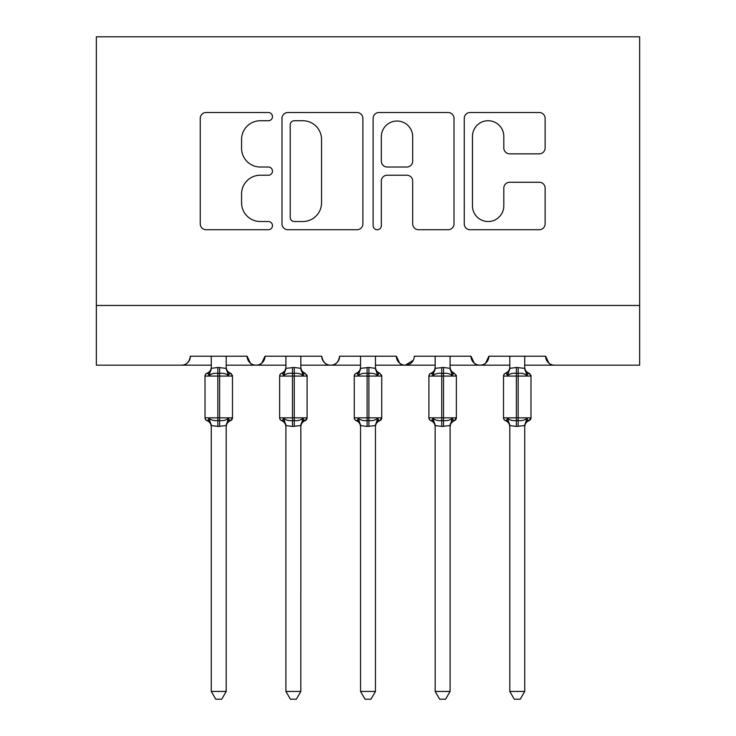 <?xml version="1.0" encoding="UTF-8"?>
<svg xmlns="http://www.w3.org/2000/svg" width="736" height="736" viewBox="0 0 736 736"><rect width="100%" height="100%" fill="white"/><g stroke="black" fill="none" stroke-linecap="round" stroke-linejoin="round"><path stroke-width="1.1" d="M272.476 116.628A4.103 4.103 0 0 0 268.373 112.525L206.108 112.525A5.86 5.86 0 0 0 200.247 118.386L200.247 223.873A5.86 5.86 0 0 0 206.108 229.733L268.373 229.733A4.103 4.103 0 0 0 272.476 225.63A4.103 4.103 0 0 0 268.373 221.527L260.323 221.527A18.75 18.75 0 0 1 241.564 202.777L241.564 193.982A18.75 18.75 0 0 1 260.323 175.232L268.373 175.232A4.103 4.103 0 0 0 272.476 171.129A4.103 4.103 0 0 0 268.373 167.026L260.323 167.026A18.75 18.75 0 0 1 241.564 148.276L241.564 139.481A18.75 18.75 0 0 1 260.323 120.732L268.373 120.732A4.103 4.103 0 0 0 272.476 116.628M539.267 153.842A5.86 5.86 0 0 0 545.128 147.982L545.128 118.386A5.86 5.86 0 0 0 539.267 112.525L470.111 112.525A5.86 5.86 0 0 0 464.25 118.386L464.25 223.873A5.86 5.86 0 0 0 470.111 229.733L539.267 229.733A5.86 5.86 0 0 0 545.128 223.873L545.128 188.122A5.86 5.86 0 0 0 539.267 182.261L509.671 182.261A5.86 5.86 0 0 0 503.81 188.122L503.81 205.85A15.677 15.677 0 0 1 488.134 221.527A15.677 15.677 0 0 1 472.457 205.85L472.457 136.408A15.677 15.677 0 0 1 488.134 120.732A15.677 15.677 0 0 1 503.81 136.408L503.81 147.982A5.86 5.86 0 0 0 509.671 153.842L539.267 153.842M96.352 305.458L639.648 305.458L639.648 36.8L96.352 36.8L96.352 365.166L181.433 365.166C186.18 365.332 189.161 362.351 190.385 356.206L247.103 356.206L250.378 363.133M362.876 118.386A5.86 5.86 0 0 0 357.015 112.525L287.859 112.525A5.86 5.86 0 0 0 281.998 118.386L281.998 223.873A5.86 5.86 0 0 0 287.859 229.733L357.015 229.733A5.86 5.86 0 0 0 362.876 223.873L362.876 118.386M378.985 112.525L448.141 112.525A5.86 5.86 0 0 1 454.002 118.386L454.002 223.873A5.86 5.86 0 0 1 448.141 229.733L418.545 229.733A5.86 5.86 0 0 1 412.684 223.873L412.684 181.093A5.86 5.86 0 0 0 406.824 175.232L387.191 175.232A5.86 5.86 0 0 0 381.331 181.093L381.331 225.63A4.103 4.103 0 0 1 377.228 229.733A4.103 4.103 0 0 1 373.124 225.63L373.124 118.386A5.86 5.86 0 0 1 378.985 112.525M226.21 365.166L256.054 365.166C251.307 365.332 248.326 362.351 247.103 356.206A8.952 8.952 0 0 0 256.054 365.166A8.952 8.952 0 0 0 265.015 356.206L321.733 356.206A8.952 8.952 0 0 0 330.685 365.166A8.952 8.952 0 0 0 339.646 356.206L396.354 356.206A8.952 8.952 0 0 0 405.315 365.166A8.952 8.952 0 0 0 414.267 356.206L470.985 356.206A8.952 8.952 0 0 0 479.946 365.166A8.952 8.952 0 0 0 488.897 356.206L545.615 356.206L548.89 363.133M450.092 365.166L479.946 365.166C484.693 365.332 487.674 362.351 488.897 356.206L485.622 363.133M509.79 365.166L479.946 365.166C475.189 365.332 472.208 362.351 470.985 356.206L474.26 363.133M375.461 365.166L405.315 365.166C400.568 365.332 397.578 362.351 396.354 356.206L399.63 363.133M285.908 365.166L256.054 365.166C260.811 365.332 263.792 362.351 265.015 356.206L261.74 363.133M545.615 356.206A8.952 8.952 0 0 0 554.567 365.166C549.82 365.332 546.839 362.351 545.615 356.206M639.648 305.458L639.648 365.166L524.722 365.166M181.433 365.166C186.18 365.332 189.17 362.351 190.385 356.206A8.952 8.952 0 0 1 181.433 365.166L211.278 365.166M300.831 365.166L330.685 365.166C335.432 365.332 338.422 362.351 339.646 356.206M360.539 365.166L330.685 365.166C325.938 365.332 322.948 362.351 321.733 356.206M435.169 365.166L405.315 365.166L413.301 360.263M294.308 120.732A4.103 4.103 0 0 0 290.205 124.835L290.205 217.424A4.103 4.103 0 0 0 294.308 221.527L302.809 221.527A18.75 18.75 0 0 0 321.558 202.777L321.558 139.481A18.75 18.75 0 0 0 302.809 120.732L294.308 120.732M412.684 136.703A15.677 15.677 0 0 0 397.008 121.026A15.677 15.677 0 0 0 381.331 136.703L381.331 161.166A5.86 5.86 0 0 0 387.191 167.026L406.824 167.026A5.86 5.86 0 0 0 412.684 161.166L412.684 136.703M232.309 375.084A2.981 2.981 0 0 1 232.475 376.059L230.515 373.253C227.801 372.094 226.366 370.042 226.21 367.089C226.366 370.042 227.801 372.094 230.515 373.253A2.981 2.981 0 0 1 231.38 373.75M211.278 425.868L211.278 425.868A6.569 6.265 0 0 0 207.828 420.357L206.972 420.652A2.981 2.981 0 0 1 205.013 417.855L232.475 417.855A2.981 2.981 0 0 1 230.515 420.652C227.801 421.82 226.366 423.872 226.21 426.825C226.366 423.872 227.801 421.82 230.515 420.652L232.475 417.855L232.475 376.059L205.013 376.059A2.981 2.981 0 0 1 206.972 373.253L207.828 373.557L206.972 373.253C209.686 372.094 211.122 370.042 211.278 367.089M211.278 368.046L211.278 368.046A6.569 6.265 180 0 1 207.828 373.557L209.116 375.48L211.278 368.35L217.847 367.466L226.21 368.35L226.21 356.206M226.21 368.046A6.569 6.265 180 0 0 229.66 373.557L228.372 375.48C225.943 373.649 223.026 372.95 219.641 373.373L217.847 373.373C214.461 372.95 211.545 373.649 209.116 375.48M207.828 420.357L209.116 418.434C211.545 420.265 214.461 420.964 217.847 420.532L219.641 420.532C223.026 420.964 225.943 420.265 228.372 418.434L229.66 420.357A6.569 6.265 0 0 0 226.21 425.868L226.21 425.868M211.278 691.435L211.278 425.555L217.847 426.438L226.21 425.555L226.21 691.435L221.729 699.2L215.758 699.2L211.278 691.435L226.21 691.435M211.278 356.206L211.278 368.35M226.21 368.35L228.372 375.48M209.116 418.434L211.278 425.555M228.372 418.434L226.21 425.555M306.94 375.084A2.981 2.981 0 0 1 307.105 376.059L279.643 376.059A2.981 2.981 0 0 1 281.603 373.253L282.458 373.557L281.603 373.253C284.317 372.094 285.752 370.042 285.908 367.089M307.105 417.855A2.981 2.981 0 0 1 305.146 420.652C302.432 421.82 300.996 423.872 300.831 426.825C300.996 423.872 302.432 421.82 305.146 420.652L307.105 417.855L307.105 376.059L307.105 417.855L294.271 417.855L294.271 373.373L292.477 373.373C289.092 372.95 286.175 373.649 283.746 375.48L282.458 373.557A6.569 6.265 180 0 0 285.908 368.046L285.908 368.046M285.908 425.868L285.908 425.868A6.569 6.265 0 0 0 282.458 420.357L283.746 418.434C286.175 420.265 289.092 420.964 292.477 420.532L294.271 420.532C297.657 420.964 300.564 420.265 303.002 418.434L304.281 420.357A6.569 6.265 0 0 0 300.831 425.868L300.831 425.868M381.57 375.084A2.981 2.981 0 0 1 381.736 376.059L354.264 376.059A2.981 2.981 0 0 1 356.224 373.253L357.089 373.557L356.224 373.253C358.938 372.094 360.382 370.042 360.539 367.089M381.736 417.855A2.981 2.981 0 0 1 379.776 420.652C377.062 421.82 375.618 423.872 375.461 426.825C375.618 423.872 377.062 421.82 379.776 420.652L381.736 417.855L381.736 376.059L381.736 417.855L368.892 417.855L368.892 373.373L367.108 373.373C363.713 372.95 360.806 373.649 358.368 375.48L357.089 373.557A6.569 6.265 180 0 0 360.539 368.046L360.539 368.046M360.539 425.868L360.539 425.868A6.569 6.265 0 0 0 357.089 420.357L358.368 418.434C360.806 420.265 363.713 420.964 367.108 420.532L368.892 420.532C372.287 420.964 375.194 420.265 377.632 418.434L378.911 420.357A6.569 6.265 0 0 0 375.461 425.868L375.461 425.868M456.2 375.084A2.981 2.981 0 0 1 456.357 376.059L428.895 376.059A2.981 2.981 0 0 1 430.854 373.253L431.719 373.557L430.854 373.253C433.568 372.094 435.004 370.042 435.169 367.089M456.357 417.855A2.981 2.981 0 0 1 454.397 420.652C451.683 421.82 450.248 423.872 450.092 426.825C450.248 423.872 451.683 421.82 454.397 420.652L456.357 417.855L456.357 376.059L456.357 417.855L443.523 417.855L443.523 373.373L441.729 373.373C438.343 372.95 435.436 373.649 432.998 375.48L431.719 373.557A6.569 6.265 180 0 0 435.169 368.046L435.169 368.046M435.169 425.868L435.169 425.868A6.569 6.265 0 0 0 431.719 420.357L432.998 418.434C435.436 420.265 438.343 420.964 441.729 420.532L443.523 420.532C446.908 420.964 449.825 420.265 452.254 418.434L453.542 420.357A6.569 6.265 0 0 0 450.092 425.868L450.092 425.868M530.822 375.084A2.981 2.981 0 0 1 530.987 376.059L529.028 373.253C526.314 372.094 524.878 370.042 524.722 367.089C524.878 370.042 526.314 372.094 529.028 373.253A2.981 2.981 0 0 1 529.892 373.75M509.79 425.868L509.79 425.868A6.569 6.265 0 0 0 506.34 420.357L505.485 420.652A2.981 2.981 0 0 1 503.525 417.855L530.987 417.855A2.981 2.981 0 0 1 529.028 420.652C526.314 421.82 524.878 423.872 524.722 426.825C524.878 423.872 526.314 421.82 529.028 420.652L530.987 417.855L530.987 376.059L503.525 376.059A2.981 2.981 0 0 1 505.485 373.253L506.34 373.557L505.485 373.253C508.199 372.094 509.634 370.042 509.79 367.089M292.477 426.438L285.908 425.555L285.908 691.435L300.831 691.435L300.84 425.555L292.477 426.438L292.477 417.855L279.643 417.855A2.981 2.981 0 0 0 281.603 420.652L282.458 420.357M300.831 356.206L300.84 368.35L303.002 375.48C300.564 373.649 297.657 372.95 294.271 373.373L294.271 367.466L300.84 368.35M285.908 356.206L285.908 368.35L294.271 367.466M300.831 368.046A6.569 6.265 180 0 0 304.281 373.557L303.002 375.48M283.746 375.48L285.908 368.35M283.746 418.434L285.908 425.555M303.002 418.434L300.84 425.555M300.831 691.435L296.35 699.2L290.389 699.2L285.908 691.435M367.108 426.438L360.53 425.555L360.539 691.435L375.461 691.435L375.47 425.555L367.108 426.438L367.108 417.855L354.264 417.855A2.981 2.981 0 0 0 356.224 420.652L357.089 420.357M375.461 356.206L375.47 368.35L377.632 375.48C375.194 373.649 372.287 372.95 368.892 373.373L368.892 367.466L375.47 368.35M360.539 356.206L360.53 368.35L368.892 367.466M375.461 368.046A6.569 6.265 180 0 0 378.911 373.557L377.632 375.48M358.368 375.48L360.53 368.35M358.368 418.434L360.53 425.555M377.632 418.434L375.47 425.555M375.461 691.435L370.981 699.2L365.019 699.2L360.539 691.435M441.729 426.438L435.16 425.555L435.169 691.435L450.092 691.435L450.092 425.555L441.729 426.438L441.729 417.855L428.895 417.855A2.981 2.981 0 0 0 430.854 420.652L431.719 420.357M450.092 356.206L450.092 368.35L452.254 375.48C449.825 373.649 446.908 372.95 443.523 373.373L443.523 367.466L450.092 368.35M435.169 356.206L435.16 368.35L443.523 367.466M450.092 368.046A6.569 6.265 180 0 0 453.542 373.557L452.254 375.48M432.998 375.48L435.16 368.35M432.998 418.434L435.16 425.555M452.254 418.434L450.092 425.555M450.092 691.435L445.611 699.2L439.65 699.2L435.169 691.435M524.722 368.046A6.569 6.265 180 0 0 528.172 373.557L526.884 375.48C524.455 373.649 521.539 372.95 518.153 373.373L516.359 373.373C512.974 372.95 510.057 373.649 507.628 375.48L506.34 373.557A6.569 6.265 180 0 0 509.79 368.046L509.79 368.046M506.34 420.357L507.628 418.434C510.057 420.265 512.974 420.964 516.359 420.532L518.153 420.532C521.539 420.964 524.455 420.265 526.884 418.434L528.172 420.357A6.569 6.265 0 0 0 524.722 425.868L524.722 425.868M509.79 691.435L509.79 425.555L516.359 426.438L524.722 425.555L524.722 691.435L520.242 699.2L514.271 699.2L509.79 691.435L524.722 691.435M524.722 356.206L524.722 368.35L526.884 375.48M509.79 356.206L509.79 368.35L516.359 367.466L524.722 368.35M507.628 375.48L509.79 368.35M507.628 418.434L509.79 425.555M526.884 418.434L524.722 425.555M217.847 367.466L217.847 426.438M219.641 426.438L219.641 367.466M292.477 367.466L292.477 417.855L294.271 417.855L294.271 426.438M367.108 367.466L367.108 417.855L368.892 417.855L368.892 426.438M441.729 367.466L441.729 417.855L443.523 417.855L443.523 426.438M516.359 367.466L516.359 426.438M518.153 426.438L518.153 367.466M232.475 417.855L232.475 376.059M206.108 420.164L205.178 418.83M206.108 373.75L205.178 375.084M205.013 417.855L205.013 376.059M206.972 420.652C209.686 421.82 211.122 423.872 211.278 426.825M280.738 420.164L279.8 418.83M280.738 373.75L279.8 375.084M305.146 373.253C302.432 372.094 300.996 370.042 300.831 367.089C300.996 370.042 302.432 372.094 305.146 373.253L307.105 376.059M355.368 420.164L354.43 418.83M355.368 373.75L354.43 375.084M379.776 373.253C377.062 372.094 375.618 370.042 375.461 367.089C375.618 370.042 377.062 372.094 379.776 373.253L381.736 376.059M429.999 420.164L429.06 418.83M429.999 373.75L429.06 375.084M454.397 373.253C451.683 372.094 450.248 370.042 450.092 367.089C450.248 370.042 451.683 372.094 454.397 373.253L456.357 376.059M530.987 417.855L530.987 376.059M504.62 420.164L503.691 418.83M504.62 373.75L503.691 375.084M279.643 417.855L279.643 376.059M281.603 420.652C284.317 421.82 285.752 423.872 285.908 426.825M354.264 417.855L354.264 376.059M356.224 420.652C358.938 421.82 360.382 423.872 360.539 426.825M428.895 417.855L428.895 376.059M430.854 420.652C433.568 421.82 435.004 423.872 435.169 426.825M503.525 417.855L503.525 376.059M505.485 420.652C508.199 421.82 509.634 423.872 509.79 426.825"/></g></svg>
